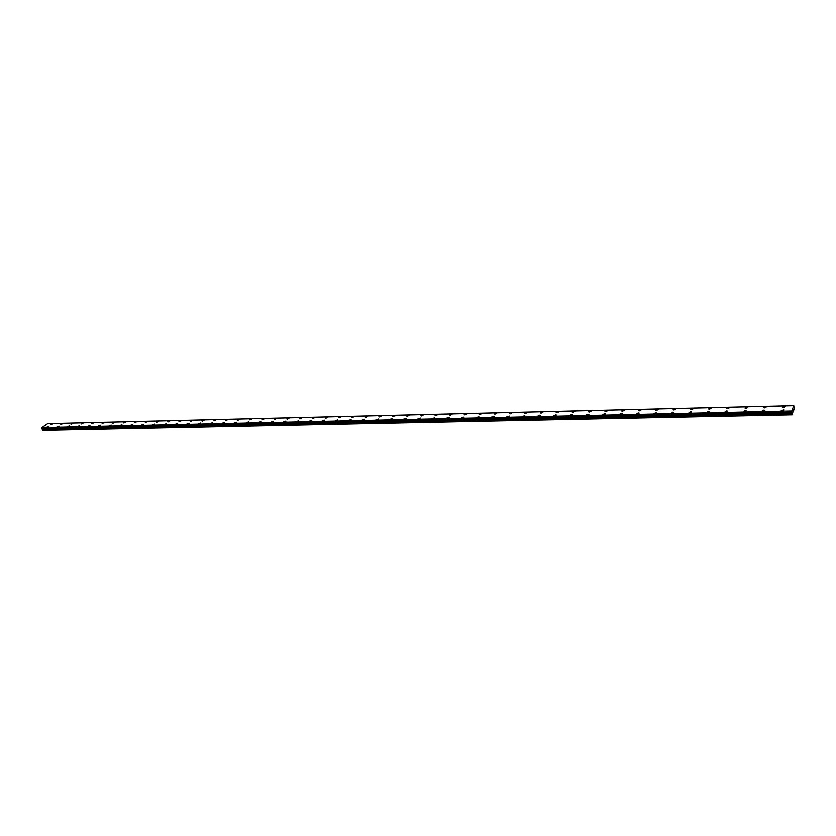 <?xml version="1.0" encoding="UTF-8"?>
<svg xmlns="http://www.w3.org/2000/svg" width="836" height="836" viewBox="0 0 836 836"><rect width="100%" height="100%" fill="white"/><g stroke="black" fill="none" stroke-linecap="round" stroke-linejoin="round"><path stroke-width="1.25" d="M781.211 410.58L783.886 409.901L782.318 410.831M762.244 411.009L763.811 410.089L764.888 410.33L763.331 411.249L762.244 411.009L763.811 410.089L764.888 410.33L763.331 411.249M743.549 411.437L746.161 410.748L743.549 411.437L745.106 410.507L746.161 410.748L744.604 411.667M725.115 411.855L727.696 411.166L725.115 411.855L726.672 410.925L727.696 411.155L726.139 412.085M706.942 412.263L709.492 411.563L706.942 412.263L708.5 411.343L709.492 411.573L707.935 412.493M689.01 412.67L690.567 411.751L691.539 411.97L689.982 412.89L689.01 412.67L690.567 411.751L691.539 411.97L689.982 412.89M671.329 413.078L672.886 412.158L673.826 412.367L672.269 413.287L671.329 413.068L673.826 412.367L672.269 413.287M653.888 413.465L656.365 412.754L654.807 413.674M636.677 413.862L638.234 412.942L639.132 413.141L637.575 414.06L636.677 413.851L639.132 413.141L637.575 414.06M619.706 414.248L621.263 413.329L622.13 413.527L619.706 414.238L621.263 413.329L622.13 413.527L620.573 414.437M602.86 414.468L605.452 414.05M603.801 414.813L602.955 414.625L604.512 413.705L605.358 413.904L603.801 414.813M586.339 414.855L588.899 414.416M587.259 415.178L586.433 414.99L588.816 414.269L587.259 415.178M570.027 415.22L572.566 414.781M570.925 415.544L570.121 415.367L571.678 414.457L572.482 414.635L570.925 415.544M553.934 415.596L556.452 415.137M554.811 415.9L554.017 415.732L555.585 414.823L556.368 415.001L554.811 415.9M538.05 415.952L540.547 415.492M538.896 416.255L538.133 416.088L539.69 415.178L540.464 415.356L538.896 416.255M522.375 416.318L524.841 415.837M523.2 416.61L524.757 415.701L523.2 416.61M506.888 416.662L509.343 416.182M507.703 416.955L509.26 416.056L507.703 416.955M491.61 417.018L494.034 416.527M492.394 417.3L493.961 416.401L492.394 417.3M476.52 417.363L478.923 416.861M477.293 417.634L478.85 416.736L477.293 417.634M461.629 417.697L464.011 417.185M462.371 417.969L463.938 417.07L462.371 417.969M446.915 418.031L449.277 417.519M447.647 418.293L449.204 417.404L447.647 418.293M432.452 418.47L434.73 417.843M418.031 418.69L420.362 418.157M418.731 418.94L420.289 418.052L418.731 418.94M403.861 419.014L406.171 418.481M404.54 419.254L406.097 418.366L404.54 419.254M389.858 419.338L392.147 418.784M390.516 419.567L392.084 418.69L390.516 419.567M376.022 419.651L378.3 419.097M376.67 419.881L378.238 418.993L376.67 419.881M362.364 419.965L364.621 419.4M362.991 420.184L364.559 419.306L362.991 420.184M348.863 420.268L351.11 419.703M349.479 420.487L351.047 419.609L349.479 420.487M335.518 420.571L337.754 419.996M336.124 420.78L337.692 419.912L336.124 420.78M322.341 420.874L324.556 420.299M322.926 421.072L324.493 420.205L322.926 421.072M309.31 421.166L311.514 420.592M309.884 421.365L311.452 420.498L309.884 421.365M296.435 421.459L298.619 420.874M296.999 421.657L298.567 420.79L296.999 421.657M283.717 421.752L285.881 421.156M284.261 421.94L285.828 421.072L284.261 421.94M271.136 422.034L273.288 421.438M271.669 422.222L273.236 421.365L271.669 422.222M258.7 422.316L260.842 421.72M259.223 422.493L260.801 421.637L259.223 422.493M246.411 422.598L248.543 421.992M246.923 422.776L248.491 421.919L246.923 422.776M234.31 422.943L236.379 422.264M222.292 423.215L224.351 422.535M210.369 423.413L212.459 422.797M210.85 423.58L212.417 422.734L210.85 423.58M198.623 423.685L200.703 423.058M199.093 423.842L200.661 422.995L199.093 423.842M187.003 423.946L189.082 423.319M187.463 424.092L189.04 423.256L187.463 424.092M175.518 424.207L177.587 423.58M175.968 424.354L177.535 423.518L175.968 424.354M164.159 424.458L166.207 423.831M164.598 424.604L166.165 423.768L164.598 424.604M152.925 424.719L154.963 424.082M153.354 424.855L154.921 424.03L153.354 424.855M141.806 424.97L143.844 424.333M142.224 425.106L143.802 424.28L142.224 425.106M130.813 425.221L132.84 424.583M131.221 425.357L132.799 424.521L131.221 425.357M119.935 425.461L121.951 424.824M120.342 425.597L121.91 424.772L120.342 425.597M109.213 425.754L111.178 425.064M98.533 425.952L100.529 425.305M98.92 426.078L100.498 425.252L98.92 426.078M87.999 426.182L89.985 425.545M88.376 426.308L89.954 425.493L88.376 426.308M77.581 426.423L79.556 425.775M77.947 426.538L79.524 425.733L77.947 426.538M67.267 426.653L69.242 426.005M67.632 426.768L69.2 425.963L67.632 426.768M57.067 426.882L59.022 426.235M57.423 426.997L58.99 426.193L57.423 426.997M46.962 427.112L48.916 426.464M47.307 427.227L48.885 426.423L47.307 427.227M782.527 407.153L785.182 406.484L783.635 407.404L782.527 407.153L784.074 406.233L785.182 406.484L783.635 407.404M763.644 407.613L765.201 406.693L766.278 406.933L764.721 407.853L763.644 407.602L765.201 406.693L766.278 406.933L764.721 407.843M745.033 408.052L746.59 407.142L747.635 407.372L746.088 408.292L745.033 408.052L746.59 407.142L747.635 407.372L746.088 408.281M726.683 408.49L729.253 407.801L727.707 408.72M708.583 408.929L711.122 408.229L709.576 409.149M690.735 409.358L693.253 408.658L691.696 409.567L690.735 409.347L692.281 408.438L693.253 408.658L691.696 409.567M673.126 409.776L674.673 408.867L675.613 409.076L674.067 409.985L673.126 409.776L674.673 408.867L675.613 409.076L674.067 409.985M655.758 410.194L658.225 409.483L656.668 410.392M638.62 410.601L641.066 409.891L639.509 410.8L638.62 410.601L640.167 409.692L641.066 409.891L639.509 410.8M621.618 410.852L624.22 410.445M622.58 411.197L621.712 410.998L624.137 410.288L622.58 411.197M604.94 411.26L607.521 410.831M605.881 411.594L605.034 411.406L607.427 410.685L605.881 411.594M588.481 411.657L591.031 411.218M589.39 411.981L588.565 411.793L590.122 410.894L590.947 411.082L589.39 411.981M572.232 412.043L574.76 411.605M573.12 412.367L572.326 412.179L574.677 411.458L573.12 412.367M556.201 412.43L558.709 411.981M557.069 412.744L556.285 412.566L558.615 411.845L557.069 412.744M540.38 412.817L542.857 412.357M541.226 413.12L540.453 412.942L542.773 412.221L541.226 413.12M524.757 413.193L527.213 412.723M525.583 413.486L524.83 413.318L527.129 412.587L525.583 413.486M509.333 413.559L511.768 413.078M510.138 413.851L511.684 412.953L510.138 413.851M494.097 413.935L496.521 413.444M494.891 414.207L496.438 413.318L494.891 414.207M479.07 414.29L481.463 413.799M479.833 414.562L481.39 413.674L479.833 414.562M464.22 414.646L466.592 414.144M464.962 414.917L466.519 414.029L464.962 414.917M449.559 415.001L451.91 414.489M450.28 415.262L451.837 414.374L450.28 415.262M435.075 415.356L437.416 414.834M435.786 415.596L437.343 414.719L435.786 415.596M420.769 415.701L423.089 415.168M421.469 415.941L423.026 415.064L421.469 415.941M406.641 416.035L408.94 415.502M407.32 416.276L408.877 415.398L407.32 416.276M392.753 416.474L394.968 415.826M378.896 416.704L381.164 416.15M379.544 416.924L381.101 416.056L379.544 416.924M365.28 417.028L367.526 416.474M365.907 417.248L367.464 416.38L365.907 417.248M351.82 417.352L354.046 416.788M352.426 417.561L353.994 416.704L352.426 417.561M338.517 417.676L340.733 417.112M339.113 417.885L340.68 417.018L339.113 417.885M325.371 417.99L327.576 417.415M325.956 418.188L327.513 417.331L325.956 418.188M312.382 418.303L314.566 417.728M312.957 418.502L314.514 417.634L312.957 418.502M299.539 418.606L301.723 418.031M300.103 418.805L301.66 417.948L300.103 418.805M286.852 418.909L289.016 418.324M287.396 419.097L288.963 418.24L287.396 419.097M274.312 419.212L276.455 418.627M274.845 419.4L276.402 418.543L274.845 419.4M261.908 419.515L264.04 418.92M262.431 419.693L263.998 418.836L262.431 419.693M249.65 419.808L251.72 419.129M237.529 420.1L239.639 419.494M238.03 420.268L239.598 419.421L238.03 420.268M225.542 420.383L227.643 419.776M226.034 420.55L227.601 419.703L226.034 420.55M213.702 420.665L215.782 420.059M214.173 420.821L215.74 419.985L214.173 420.821M201.978 420.947L204.057 420.33M202.448 421.104L204.015 420.268L202.448 421.104M190.389 421.229L192.458 420.612M190.848 421.375L192.416 420.539L190.848 421.375M178.935 421.501L180.984 420.884M179.385 421.647L180.942 420.811L179.385 421.647M167.597 421.772L169.645 421.145M168.036 421.919L169.603 421.083L168.036 421.919M156.384 422.034L158.422 421.417M156.813 422.18L158.38 421.354L156.813 422.18M145.297 422.305L147.324 421.678M145.715 422.441L147.282 421.616L145.715 422.441M134.324 422.567L136.341 421.94M134.732 422.702L136.299 421.877L134.732 422.702M123.477 422.828L125.473 422.19M123.874 422.953L125.442 422.138L123.874 422.953M112.735 423.079L114.731 422.452M113.132 423.204L114.699 422.399L113.132 423.204M102.117 423.34L104.103 422.702M102.494 423.455L104.061 422.65L102.494 423.455M91.605 423.591L93.58 422.953M91.981 423.706L93.548 422.901L91.981 423.706M81.197 423.831L83.172 423.194M81.573 423.956L83.14 423.152L81.573 423.956M70.914 424.082L72.868 423.444M71.269 424.197L72.837 423.392L71.269 424.197M60.725 424.322L62.679 423.685M61.08 424.437L62.648 423.633L61.08 424.437M50.641 424.563L52.553 423.873M792.131 414.802L42.688 430.352L42.385 429.808L792.016 414.05L791.786 410.978L793.751 405.648L794.19 409.159L792.016 414.05M41.999 428.377L42.385 429.808M793.751 405.648L47.621 423.664L41.904 427.604L41.925 428.377L791.807 412.054L41.915 428.377M792.915 410.748L792.904 409.839M793.071 410.319L792.998 409.713L793.071 410.319M42.552 430.289L792.079 414.719M42.176 428.523L791.911 412.263M42.134 428.492L791.891 412.211M41.904 427.604L791.786 410.978M42.385 429.704L792.005 413.904M42.542 429.046L792.047 412.994M42.532 428.847L792.037 412.712M42.5 428.763L792.026 412.608M42.396 428.638L791.985 412.42M41.863 428.335L791.786 411.991M41.81 428.168L791.765 411.751M41.821 428.074L791.765 411.615M41.884 427.75L791.786 411.187M41.884 427.708L791.786 411.113"/></g></svg>

